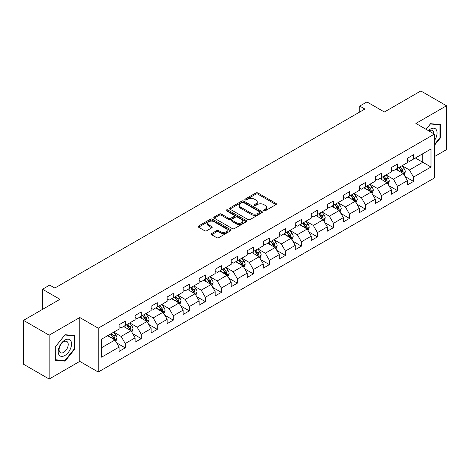 <?xml version="1.0" encoding="UTF-8"?>
<svg xmlns="http://www.w3.org/2000/svg" width="470" height="470" viewBox="0 0 470 470"><rect width="100%" height="100%" fill="white"/><g stroke="black" fill="none" stroke-linecap="round" stroke-linejoin="round"><path stroke-width="0.7" d="M263.882 210.772A0.999 0.576 0 0 0 265.291 210.772L275.996 204.591A1.428 0.823 0 0 0 276.413 204.009A1.428 0.823 0 0 0 275.996 203.428L257.86 192.953A1.428 0.823 0 0 0 255.845 192.953L245.134 199.139A0.999 0.576 0 0 0 244.841 199.544A0.999 0.576 0 0 0 245.134 199.95A0.999 0.576 0 0 0 246.544 199.95L247.931 199.151A4.559 2.632 0 0 1 254.382 199.151L255.892 200.026A4.559 2.632 0 0 1 257.231 201.883A4.559 2.632 0 0 1 255.892 203.745L254.505 204.55A0.999 0.576 0 0 0 254.217 204.955A0.999 0.576 0 0 0 254.505 205.361A0.999 0.576 0 0 0 255.915 205.361L257.301 204.562A4.559 2.632 0 0 1 263.752 204.562L265.262 205.437A4.559 2.632 0 0 1 266.602 207.299A4.559 2.632 0 0 1 265.262 209.156L263.882 209.961A0.999 0.576 0 0 0 263.588 210.366A0.999 0.576 0 0 0 263.882 210.772L263.882 209.961M211.6 233.567A1.428 0.823 0 0 0 211.183 234.148A1.428 0.823 0 0 0 211.6 234.73L216.688 237.667A1.428 0.823 0 0 0 218.703 237.667L230.6 230.805A1.428 0.823 0 0 0 231.017 230.224A1.428 0.823 0 0 0 230.6 229.636L212.458 219.167A1.428 0.823 0 0 0 210.442 219.167L198.552 226.029A1.428 0.823 0 0 0 198.134 226.616A1.428 0.823 0 0 0 198.552 227.198L204.697 230.746A1.428 0.823 0 0 0 206.712 230.746L211.8 227.809A1.428 0.823 0 0 0 212.223 227.221A1.428 0.823 0 0 0 211.8 226.64L208.756 224.883A3.813 2.203 0 0 1 207.64 223.326A3.813 2.203 0 0 1 209.99 221.294A3.813 2.203 0 0 1 214.144 221.77L226.088 228.667A3.813 2.203 0 0 1 227.204 230.224A3.813 2.203 0 0 1 224.848 232.256A3.813 2.203 0 0 1 220.694 231.775L218.703 230.629A1.428 0.823 0 0 0 216.688 230.629L211.6 233.567L211.6 234.73M434.386 156.639L446.5 149.642L446.5 105.779L420.832 90.957L384.384 112.001L366.929 101.925L359.744 106.073L364.879 109.04L54.814 288.051L49.679 285.09L42.494 289.238L42.494 309.389M49.168 335.175L49.168 379.043L79.765 361.377L79.765 317.514L49.168 335.175L23.5 320.358L59.949 299.314L42.494 289.238M79.765 317.514L98.242 328.183L434.386 134.114L434.386 177.977L98.242 372.046L98.242 328.183M446.5 105.779L415.903 123.44L434.386 134.114M248.031 219.572A1.428 0.823 0 0 0 250.046 219.572L261.937 212.71A1.428 0.823 0 0 0 262.354 212.129A1.428 0.823 0 0 0 261.937 211.541L243.801 201.072A1.428 0.823 0 0 0 241.786 201.072L229.895 207.934A1.428 0.823 0 0 0 229.472 208.516A1.428 0.823 0 0 0 229.895 209.103L248.031 219.572M226.816 210.989A0.999 0.576 0 0 1 227.827 211.13L227.827 209.943L246.268 220.589A1.428 0.823 0 0 1 246.685 221.176A1.428 0.823 0 0 1 246.268 221.758L234.377 228.62A1.428 0.823 0 0 1 232.362 228.62L214.22 218.15L214.22 216.981A1.428 0.823 0 0 0 213.803 217.569A1.428 0.823 0 0 0 214.22 218.15M214.22 216.981L219.308 214.044A1.428 0.823 0 0 1 221.323 214.044L228.684 218.292A1.428 0.823 0 0 0 230.7 218.292L234.072 216.347A1.428 0.823 0 0 0 234.489 215.759A1.428 0.823 0 0 0 234.072 215.178L226.417 210.76A0.999 0.576 0 0 1 226.123 210.349A0.999 0.576 0 0 1 226.74 209.82A0.999 0.576 0 0 1 227.827 209.943M49.168 379.043L23.5 364.221L23.5 320.358M116.672 342.912L125.243 347.859L125.243 343.535L135.102 337.842L135.102 342.172L141.264 338.617L141.264 334.288L151.117 328.595L151.117 332.924L157.28 329.37L157.28 325.04L167.138 319.347L167.138 323.677L173.295 320.123L173.295 315.793L183.153 310.1L183.153 314.43L189.31 310.876L189.31 306.546L199.168 300.853L199.168 305.183L205.331 301.628L205.331 297.299L215.184 291.612L215.184 295.936L221.346 292.381L221.346 288.051L231.199 282.364L231.199 286.688L237.362 283.134L237.362 278.804L247.22 273.117L247.22 277.441L253.377 273.887L253.377 269.557L263.235 263.87L263.235 268.194L269.392 264.639L269.392 260.31L279.25 254.623L279.25 258.947L285.413 255.392L285.413 251.062L295.266 245.375L295.266 249.699L301.429 246.145L301.429 241.815L311.281 236.128L311.281 240.452L317.444 236.898L317.444 232.568L327.302 226.881L327.302 231.205L333.459 227.65L333.459 223.321L343.317 217.633L343.317 221.958L349.474 218.403L349.474 214.073L359.333 208.386L359.333 212.71L365.495 209.156L365.495 204.826L375.348 199.139L375.348 203.463L381.511 199.909L381.511 195.579L391.369 189.892L391.369 194.216L397.526 190.661L397.526 186.337L407.384 180.645L407.384 184.969L413.541 181.414L413.541 177.09L430.996 167.009L430.996 148.99L422.783 153.731L422.783 162.268L430.996 167.009M125.243 347.859L119.086 351.419L119.086 347.089L101.632 357.171L101.632 339.146L119.086 329.071L119.086 324.741L125.243 321.186L125.243 325.516L135.102 319.823L135.102 315.499L141.264 311.939L141.264 316.269L151.117 310.576L151.117 306.252L157.28 302.692L157.28 307.022L167.138 301.329L167.138 297.005L173.295 293.445L173.295 297.774L183.153 292.082L183.153 287.757L189.31 284.197L189.31 288.527L199.168 282.834L199.168 278.51L205.331 274.95L205.331 279.28L215.184 273.587L215.184 269.263L221.346 265.703L221.346 270.033L231.199 264.34L231.199 260.016L237.362 256.455L237.362 260.785L247.22 255.093L247.22 250.768L253.377 247.208L253.377 251.538L263.235 245.845L263.235 241.521L269.392 237.961L269.392 242.291L279.25 236.598L279.25 232.274L285.413 228.714L285.413 233.044L295.266 227.351L295.266 223.027L301.429 219.472L301.429 223.796L311.281 218.104L311.281 213.78L317.444 210.225L317.444 214.549L327.302 208.856L327.302 204.532L333.459 200.978L333.459 205.302L343.317 199.615L343.317 195.285L349.474 191.731L349.474 196.055L359.333 190.368L359.333 186.038L365.495 182.483L365.495 186.807L375.348 181.12L375.348 176.791L381.511 173.236L381.511 177.56L391.369 171.873L391.369 167.543L397.526 163.989L397.526 168.313L407.384 162.626L407.384 158.296L413.541 154.742L413.541 159.066L430.996 148.99M123.604 326.462L130.995 330.733L121.137 336.42L113.746 332.155M119.086 326.697L121.137 327.884L125.243 325.516M121.137 336.42L125.243 343.535M130.995 330.733L135.102 337.842M139.619 317.215L147.01 321.486L137.158 327.173L129.761 322.908M135.102 317.456L137.158 318.637L141.264 316.269M137.158 327.173L141.264 334.288M147.01 321.486L151.117 328.595M155.635 307.968L163.031 312.239L153.173 317.926L145.782 313.66M151.117 308.208L153.173 309.389L157.28 307.022M153.173 317.926L157.28 325.04M163.031 312.239L167.138 319.347M171.65 298.72L179.047 302.991L169.188 308.678L161.797 304.413M167.138 298.961L169.188 300.142L173.295 297.774M169.188 308.678L173.295 315.793M179.047 302.991L183.153 310.1M187.671 289.473L195.062 293.744L185.204 299.431L177.813 295.166M183.153 289.714L185.204 290.895L189.31 288.527M185.204 299.431L189.31 306.546M195.062 293.744L199.168 300.853M203.686 280.226L211.077 284.497L201.219 290.184L193.828 285.919M199.168 280.467L201.219 281.647L205.331 279.28M201.219 290.184L205.331 297.299M211.077 284.497L215.184 291.612M219.702 270.978L227.092 275.25L217.24 280.937L209.843 276.671M215.184 271.219L217.24 272.4L221.346 270.033M217.24 280.937L221.346 288.051M227.092 275.25L231.199 282.364M235.717 261.731L243.113 266.002L233.255 271.689L225.864 267.424M231.199 261.972L233.255 263.159L237.362 260.785M233.255 271.689L237.362 278.804M243.113 266.002L247.22 273.117M251.738 252.484L259.129 256.755L249.27 262.442L241.88 258.177M247.22 252.725L249.27 253.912L253.377 251.538M249.27 262.442L253.377 269.557M259.129 256.755L263.235 263.87M267.753 243.237L275.144 247.508L265.286 253.195L257.895 248.93M263.235 243.478L265.286 244.664L269.392 242.291M265.286 253.195L269.392 260.31M275.144 247.508L279.25 254.623M283.768 233.989L291.159 238.261L281.307 243.954L273.91 239.682M279.25 234.23L281.307 235.417L285.413 233.044M281.307 243.954L285.413 251.062M291.159 238.261L295.266 245.375M299.784 224.748L307.174 229.013L297.322 234.706L289.925 230.435M295.266 224.983L297.322 226.17L301.429 223.796M297.322 234.706L301.429 241.815M307.174 229.013L311.281 236.128M315.799 215.501L323.196 219.766L313.337 225.459L305.947 221.188M311.281 215.736L313.337 216.923L317.444 214.549M313.337 225.459L317.444 232.568M323.196 219.766L327.302 226.881M331.82 206.254L339.211 210.519L329.353 216.212L321.962 211.941M327.302 206.489L329.353 207.675L333.459 205.302M329.353 216.212L333.459 223.321M339.211 210.519L343.317 217.633M347.835 197.006L355.226 201.272L345.368 206.964L337.977 202.693M343.317 197.241L345.368 198.428L349.474 196.055M345.368 206.964L349.474 214.073M355.226 201.272L359.333 208.386M363.851 187.759L371.241 192.024L361.389 197.717L353.992 193.446M359.333 187.994L361.389 189.181L365.495 186.807M361.389 197.717L365.495 204.826M371.241 192.024L375.348 199.139M379.866 178.512L387.262 182.777L377.404 188.47L370.013 184.199M375.348 178.747L377.404 179.934L381.511 177.56M377.404 188.47L381.511 195.579M387.262 182.777L391.369 189.892M395.881 169.265L403.278 173.53L393.419 179.223L386.029 174.952M391.369 169.5L393.419 170.686L397.526 168.313M393.419 179.223L397.526 186.337M403.278 173.53L407.384 180.645M415.392 158.002L422.783 162.268L409.435 169.976L402.044 165.704M407.384 160.252L409.435 161.439L413.541 159.066M409.435 169.976L413.541 177.09M79.765 361.377L98.242 372.046M359.744 106.073L359.744 112.001M101.632 347.683L114.98 339.98L107.589 335.709M114.98 339.98L119.086 347.089M404.97 176.467L413.541 181.414M388.954 185.715L397.526 190.661M372.939 194.962L381.511 199.909M356.918 204.209L365.495 209.156M340.903 213.456L349.474 218.403M324.887 222.698L333.459 227.65M308.872 231.945L317.444 236.898M292.857 241.192L301.429 246.145M276.836 250.439L285.413 255.392M260.821 259.687L269.392 264.639M244.805 268.934L253.377 273.887M228.79 278.181L237.362 283.134M212.775 287.429L221.346 292.381M196.754 296.676L205.331 301.628M180.738 305.923L189.31 310.876M164.723 315.17L173.295 320.123M148.708 324.418L157.28 329.37M132.687 333.665L141.264 338.617M434.386 145.383L440.496 137.781L440.496 124.573L430.585 123.686L426.067 129.309M55.172 360.243L65.083 361.13L74.989 348.805L74.989 335.598L65.083 334.711L55.172 347.036L55.172 360.243M439.979 137.487L440.496 137.781M74.477 348.511L74.989 348.805M64.032 360.525L65.083 361.13M264.275 210.912L265.262 210.343A4.559 2.632 0 0 0 266.602 208.48L266.602 207.299M257.231 201.883L257.231 203.069A4.559 2.632 0 0 1 255.892 204.932L254.905 205.502M275.978 204.603L257.86 194.139A1.428 0.823 0 0 0 255.845 194.139L245.534 200.091M261.919 212.716L243.801 202.259A1.428 0.823 0 0 0 241.786 202.259L229.912 209.109M259.422 212.534A0.999 0.576 0 0 0 259.71 212.129A0.999 0.576 0 0 0 259.422 211.717L243.495 202.523A0.999 0.576 0 0 0 242.085 202.523L240.622 203.369A4.559 2.632 0 0 0 239.289 205.231A4.559 2.632 0 0 0 240.622 207.094L251.509 213.374A4.559 2.632 0 0 0 257.959 213.374L259.422 212.534L259.422 213.721A0.999 0.576 0 0 0 259.71 213.309L259.71 212.129M239.289 205.231L239.289 206.418A4.559 2.632 0 0 0 240.622 208.28L240.622 207.094M259.422 213.721L257.959 214.561A4.559 2.632 0 0 1 251.509 214.561L240.622 208.28M214.238 218.156L219.308 215.231L219.308 214.044M234.489 215.759L234.489 216.946A1.428 0.823 0 0 1 234.072 217.528L230.7 219.478A1.428 0.823 0 0 1 228.684 219.478L221.323 215.231A1.428 0.823 0 0 0 219.308 215.231M227.827 211.13L246.251 221.764M236.316 222.698A3.813 2.203 0 0 0 240.47 223.18A3.813 2.203 0 0 0 242.826 221.147A3.813 2.203 0 0 0 241.709 219.59L237.503 217.158A1.428 0.823 0 0 0 235.488 217.158L232.109 219.108A1.428 0.823 0 0 0 231.692 219.69A1.428 0.823 0 0 0 232.109 220.271L236.316 222.698L236.316 223.885A3.813 2.203 0 0 0 240.47 224.36A3.813 2.203 0 0 0 242.826 222.328L242.826 221.147M231.692 219.69L231.692 220.876A1.428 0.823 0 0 0 232.109 221.458L232.109 220.271M236.316 223.885L232.109 221.458M227.204 230.224L227.204 231.405A3.813 2.203 0 0 1 224.848 233.437A3.813 2.203 0 0 1 220.694 232.961L218.703 231.816A1.428 0.823 0 0 0 216.688 231.816L211.618 234.742M207.64 223.326L207.64 224.513A3.813 2.203 0 0 0 208.756 226.07L208.756 224.883M211.8 226.64L211.8 227.809L208.756 226.07M230.576 230.811L212.458 220.354A1.428 0.823 0 0 0 210.442 220.354L198.569 227.204M404.088 174.934L405.31 171.861A3.848 2.221 -120 0 0 404.082 168.583L401.962 165.751M398.266 170.639L396.827 168.718M402.678 173.189L403.231 172.026A3.848 2.221 -120 0 0 402.132 169.711L400.011 166.879M399.048 167.438L401.398 170.575A1.962 1.134 60 0 1 401.756 171.168L403.231 172.026M398.777 167.59L400.898 170.422A3.848 2.221 60 0 1 401.997 172.737M434.386 140.636A9.435 5.446 120 0 0 436.16 137.299A9.435 5.446 120 0 0 435.572 128.945A9.435 5.446 120 0 0 428.34 130.619M439.344 124.468L439.979 124.838L439.979 137.639L434.386 144.596M426.084 129.321L430.379 123.98L439.979 124.838M433.728 133.733A6.463 3.731 120 0 0 432.394 130.484A6.463 3.731 120 0 0 428.916 130.954M64.878 355.508A9.435 5.446 120 0 0 71.552 343.952A9.435 5.446 120 0 0 64.878 340.098A9.435 5.446 120 0 0 58.204 351.654A9.435 5.446 120 0 0 64.878 355.508M63.662 352.377A6.463 3.731 120 0 0 67.88 346.684A6.463 3.731 120 0 0 66.893 341.502A6.463 3.731 120 0 0 63.662 341.825A6.463 3.731 120 0 0 59.437 347.518A6.463 3.731 120 0 0 60.43 352.694A6.463 3.731 120 0 0 63.662 352.377M55.278 346.942L64.878 335.004L74.477 335.862L74.477 348.658L64.878 360.602L55.278 359.744L55.254 346.93M73.837 335.492L74.477 335.862M388.073 184.181L389.289 181.109A3.848 2.221 -120 0 0 388.061 177.83L385.946 174.999M382.251 179.887L380.812 177.966M386.663 182.436L387.215 181.273A3.848 2.221 -120 0 0 386.111 178.958L383.996 176.127M383.032 176.685L385.382 179.822A1.962 1.134 60 0 1 385.735 180.415L387.215 181.273M382.762 176.838L384.883 179.669A3.848 2.221 60 0 1 385.982 181.984M372.052 193.429L373.274 190.356A3.848 2.221 -120 0 0 372.046 187.078L369.931 184.246M366.236 189.134L364.796 187.213M370.648 191.684L371.2 190.514A3.848 2.221 -120 0 0 370.096 188.206L367.981 185.374M367.011 185.932L369.367 189.069A1.962 1.134 60 0 1 369.72 189.663L371.2 190.514M366.747 186.085L368.862 188.917A3.848 2.221 60 0 1 369.966 191.231M356.037 202.676L357.259 199.603A3.848 2.221 -120 0 0 356.031 196.325L353.91 193.493M350.221 198.381L348.781 196.46M354.633 200.931L355.179 199.762A3.848 2.221 -120 0 0 354.08 197.453L351.96 194.621M350.996 195.179L353.346 198.317A1.962 1.134 60 0 1 353.704 198.91L355.179 199.762M350.732 195.332L352.847 198.164A3.848 2.221 60 0 1 353.951 200.479M340.022 211.923L341.244 208.845A3.848 2.221 -120 0 0 340.016 205.572L337.895 202.74M334.199 207.628L332.76 205.707M338.617 210.178L339.164 209.009A3.848 2.221 -120 0 0 338.065 206.694L335.944 203.868M334.981 204.427L337.331 207.564A1.962 1.134 60 0 1 337.689 208.157L339.164 209.009M334.711 204.579L336.831 207.411A3.848 2.221 60 0 1 337.936 209.72M324.006 221.17L325.228 218.092A3.848 2.221 -120 0 0 324 214.819L321.88 211.988M318.184 216.876L316.745 214.954M322.596 219.42L323.149 218.256A3.848 2.221 -120 0 0 322.05 215.942L319.929 213.116M318.965 213.674L321.315 216.811A1.962 1.134 60 0 1 321.674 217.404L323.149 218.256M318.695 213.827L320.816 216.658A3.848 2.221 60 0 1 321.915 218.967M307.991 230.417L309.207 227.339A3.848 2.221 -120 0 0 307.979 224.067L305.864 221.235M302.169 226.123L300.73 224.202M306.581 228.667L307.133 227.504A3.848 2.221 -120 0 0 306.029 225.189L303.914 222.363M302.95 222.921L305.3 226.058A1.962 1.134 60 0 1 305.653 226.652L307.133 227.504M302.68 223.074L304.801 225.9A3.848 2.221 60 0 1 305.899 228.214M291.97 239.665L293.192 236.586A3.848 2.221 -120 0 0 291.964 233.314L289.843 230.482M286.154 235.37L284.714 233.449M290.566 237.914L291.118 236.751A3.848 2.221 -120 0 0 290.014 234.436L287.893 231.61M286.929 232.168L289.285 235.305A1.962 1.134 60 0 1 289.637 235.899L291.118 236.751M286.665 232.321L288.78 235.147A3.848 2.221 60 0 1 289.884 237.462M275.955 248.912L277.177 245.834A3.848 2.221 -120 0 0 275.949 242.561L273.828 239.729M270.132 244.617L268.693 242.696M274.55 247.161L275.097 245.998A3.848 2.221 -120 0 0 273.998 243.683L271.877 240.857M270.914 241.416L273.264 244.553A1.962 1.134 60 0 1 273.622 245.146L275.097 245.998M270.649 241.568L272.764 244.394A3.848 2.221 60 0 1 273.869 246.709M259.939 258.159L261.161 255.081A3.848 2.221 -120 0 0 259.933 251.808L257.813 248.977M254.117 253.865L252.678 251.944M258.529 256.409L259.082 255.245A3.848 2.221 -120 0 0 257.983 252.93L255.862 250.105M254.899 250.663L257.249 253.8A1.962 1.134 60 0 1 257.607 254.393L259.082 255.245M254.628 250.816L256.749 253.641A3.848 2.221 60 0 1 257.848 255.956M243.924 267.407L245.146 264.328A3.848 2.221 -120 0 0 243.918 261.056L241.797 258.224M238.102 263.112L236.663 261.191M242.514 265.656L243.066 264.493A3.848 2.221 -120 0 0 241.962 262.178L239.847 259.352M238.883 259.91L241.233 263.047A1.962 1.134 60 0 1 241.586 263.641L243.066 264.493M238.613 260.063L240.734 262.889A3.848 2.221 60 0 1 241.833 265.203M227.903 276.654L229.125 273.575A3.848 2.221 -120 0 0 227.897 270.303L225.782 267.471M222.087 272.359L220.647 270.438M226.499 274.903L227.051 273.74A3.848 2.221 -120 0 0 225.947 271.425L223.832 268.599M222.868 269.151L225.218 272.295A1.962 1.134 60 0 1 225.571 272.888L227.051 273.74M222.598 269.31L224.719 272.136A3.848 2.221 60 0 1 225.817 274.451M211.888 285.901L213.11 282.822A3.848 2.221 -120 0 0 211.882 279.55L209.761 276.718M206.072 281.606L204.632 279.679M210.484 284.15L211.036 282.987A3.848 2.221 -120 0 0 209.931 280.672L207.811 277.846M206.847 278.399L209.197 281.542A1.962 1.134 60 0 1 209.555 282.135L211.036 282.987M206.583 278.557L208.698 281.383A3.848 2.221 60 0 1 209.802 283.698M195.873 295.148L197.095 292.07A3.848 2.221 -120 0 0 195.867 288.791L193.746 285.966M190.05 290.854L188.611 288.927M194.468 293.397L195.015 292.234A3.848 2.221 -120 0 0 193.916 289.92L191.795 287.094M190.832 287.646L193.182 290.789A1.962 1.134 60 0 1 193.54 291.382L195.015 292.234M190.562 287.805L192.682 290.63A3.848 2.221 60 0 1 193.787 292.945M179.857 304.396L181.079 301.317A3.848 2.221 -120 0 0 179.851 298.039L177.731 295.213M174.035 300.095L172.596 298.174M178.447 302.645L179 301.481A3.848 2.221 -120 0 0 177.901 299.167L175.78 296.341M174.817 296.893L177.167 300.036A1.962 1.134 60 0 1 177.525 300.63L179 301.481M174.546 297.052L176.667 299.878A3.848 2.221 60 0 1 177.766 302.192M163.842 313.643L165.058 310.564A3.848 2.221 -120 0 0 163.83 307.286L161.715 304.46M158.02 309.342L156.581 307.421M162.432 311.892L162.984 310.729A3.848 2.221 -120 0 0 161.88 308.414L159.765 305.588M158.801 306.14L161.151 309.278A1.962 1.134 60 0 1 161.504 309.877L162.984 310.729M158.531 306.299L160.652 309.125A3.848 2.221 60 0 1 161.75 311.44M147.821 322.89L149.043 319.812A3.848 2.221 -120 0 0 147.815 316.533L145.7 313.707M142.005 318.589L140.565 316.668M146.417 321.139L146.969 319.976A3.848 2.221 -120 0 0 145.864 317.661L143.75 314.835M142.78 315.388L145.136 318.525A1.962 1.134 60 0 1 145.488 319.124L146.969 319.976M142.516 315.546L144.631 318.372A3.848 2.221 60 0 1 145.735 320.687M131.806 332.137L133.028 329.059A3.848 2.221 -120 0 0 131.8 325.781L129.679 322.955M125.989 327.837L124.55 325.916M130.401 330.387L130.948 329.223A3.848 2.221 -120 0 0 129.849 326.909L127.728 324.083M126.765 324.635L129.115 327.772A1.962 1.134 60 0 1 129.473 328.371L130.948 329.223M126.501 324.794L128.615 327.619A3.848 2.221 60 0 1 129.72 329.934M115.79 341.385L117.012 338.306A3.848 2.221 -120 0 0 115.785 335.028L113.664 332.202M109.968 337.084L108.529 335.163M114.386 339.634L114.933 338.471A3.848 2.221 -120 0 0 113.834 336.156L111.713 333.33M110.75 333.882L113.1 337.019A1.962 1.134 60 0 1 113.458 337.619L114.933 338.471M110.479 334.041L112.6 336.867A3.848 2.221 60 0 1 113.705 339.181M42.494 303.79L42.065 303.097L42.065 301.91L42.494 301.664M42.494 302.157L42.065 301.91M265.262 210.343L265.262 209.156M254.505 205.361L254.505 204.55M255.892 204.932L255.892 203.745M245.134 199.95L245.134 199.139M255.845 194.139L255.845 192.953M257.86 194.139L257.86 192.953M275.996 204.591L275.996 203.428M229.895 209.103L229.895 207.934M241.786 202.259L241.786 201.072M243.801 202.259L243.801 201.072M261.937 212.71L261.937 211.541M251.509 214.561L251.509 213.374M257.959 214.561L257.959 213.374M221.323 215.231L221.323 214.044M228.684 219.478L228.684 218.292M230.7 219.478L230.7 218.292M234.072 217.528L234.072 216.347M246.268 221.758L246.268 220.589M216.688 231.816L216.688 230.629M218.703 231.816L218.703 230.629M220.694 232.961L220.694 231.775M198.552 227.198L198.552 226.029M210.442 220.354L210.442 219.167M212.458 220.354L212.458 219.167M230.6 230.805L230.6 229.636M402.896 173.312L405.281 171.932M402.132 169.711L404.082 168.583M399.394 171.292L400.898 170.422M386.88 182.56L389.266 181.179M386.111 178.958L388.061 177.83M383.379 180.539L384.883 179.669M370.865 191.807L373.251 190.426M370.096 188.206L372.046 187.078M367.358 189.786L368.862 188.917M354.844 201.054L357.235 199.674M354.08 197.453L356.031 196.325M351.343 199.027L352.847 198.164M338.829 210.302L341.22 208.921M338.065 206.694L340.016 205.572M335.327 208.275L336.831 207.411M322.814 219.549L325.199 218.168M322.05 215.942L324 214.819M319.312 217.522L320.816 216.658M306.798 228.796L309.184 227.415M306.029 225.189L307.979 224.067M303.291 226.769L304.801 225.9M290.783 238.043L293.168 236.663M290.014 234.436L291.964 233.314M287.276 236.016L288.78 235.147M274.762 247.291L277.153 245.91M273.998 243.683L275.949 242.561M271.261 245.264L272.764 244.394M258.747 256.538L261.132 255.157M257.983 252.93L259.933 251.808M255.245 254.511L256.749 253.641M242.732 265.785L245.117 264.404M241.962 262.178L243.918 261.056M239.23 263.758L240.734 262.889M226.716 275.026L229.101 273.652M225.947 271.425L227.897 270.303M223.209 273.005L224.719 272.136M210.701 284.274L213.086 282.899M209.931 280.672L211.882 279.55M207.194 282.253L208.698 281.383M194.68 293.521L197.071 292.146M193.916 289.92L195.867 288.791M191.178 291.5L192.682 290.63M178.665 302.768L181.05 301.393M177.901 299.167L179.851 298.039M175.163 300.747L176.667 299.878M162.649 312.015L165.035 310.641M161.88 308.414L163.83 307.286M159.148 309.994L160.652 309.125M146.634 321.263L149.019 319.888M145.864 317.661L147.815 316.533M143.127 319.242L144.631 318.372M130.613 330.51L133.004 329.135M129.849 326.909L131.8 325.781M127.112 328.489L128.615 327.619M114.598 339.757L116.989 338.382M113.834 336.156L115.785 335.028M111.096 337.736L112.6 336.867"/></g></svg>
